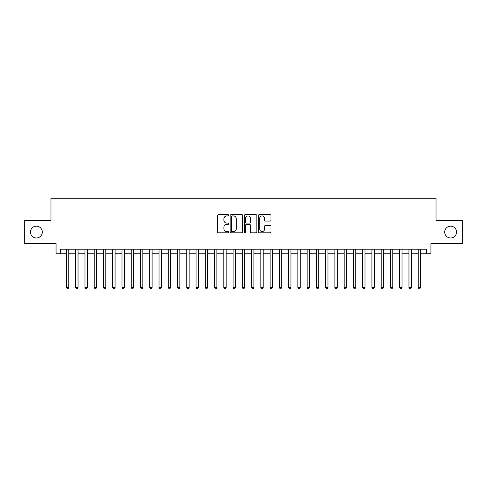 <?xml version="1.0" encoding="UTF-8"?>
<svg xmlns="http://www.w3.org/2000/svg" width="487" height="487" viewBox="0 0 487 487"><rect width="100%" height="100%" fill="white"/><g stroke="black" fill="none" stroke-linecap="round" stroke-linejoin="round"><path stroke-width="0.73" d="M228.689 215.284A0.633 0.633 0 0 0 228.056 214.651L218.401 214.651A0.907 0.907 0 0 0 217.494 215.558L217.494 231.915A0.907 0.907 0 0 0 218.401 232.823L228.056 232.823A0.633 0.633 0 0 0 228.689 232.189A0.633 0.633 0 0 0 228.056 231.55L226.802 231.55A2.91 2.91 0 0 1 223.898 228.647L223.898 227.283A2.91 2.91 0 0 1 226.802 224.373L228.056 224.373A0.633 0.633 0 0 0 228.689 223.74A0.633 0.633 0 0 0 228.056 223.101L226.802 223.101A2.91 2.91 0 0 1 223.898 220.191L223.898 218.833A2.91 2.91 0 0 1 226.802 215.924L228.056 215.924A0.633 0.633 0 0 0 228.689 215.284M444.692 232.068A5.923 5.923 0 0 0 450.615 237.991A5.923 5.923 0 0 0 456.538 232.068A5.923 5.923 0 0 0 450.615 226.145A5.923 5.923 0 0 0 444.692 232.068M30.462 232.068A5.923 5.923 0 0 0 36.385 237.991A5.923 5.923 0 0 0 42.308 232.068A5.923 5.923 0 0 0 36.385 226.145A5.923 5.923 0 0 0 30.462 232.068M270.054 221.055A0.907 0.907 0 0 0 270.961 220.148L270.961 215.558A0.907 0.907 0 0 0 270.054 214.651L259.334 214.651A0.907 0.907 0 0 0 258.427 215.558L258.427 231.915A0.907 0.907 0 0 0 259.334 232.823L270.054 232.823A0.907 0.907 0 0 0 270.961 231.915L270.961 226.37A0.907 0.907 0 0 0 270.054 225.463L265.464 225.463A0.907 0.907 0 0 0 264.557 226.37L264.557 229.121A2.429 2.429 0 0 1 262.128 231.55A2.429 2.429 0 0 1 259.693 229.121L259.693 218.353A2.429 2.429 0 0 1 262.128 215.924A2.429 2.429 0 0 1 264.557 218.353L264.557 220.148A0.907 0.907 0 0 0 265.464 221.055L270.054 221.055M60.68 253.818L60.68 249.192L426.32 249.192L426.32 253.818L430.946 253.818L430.946 243.64L462.65 243.64L462.65 220.495L436.035 220.495L436.035 198.282L50.965 198.282L50.965 220.495L24.35 220.495L24.35 243.64L56.054 243.64L56.054 253.818L66.469 253.818M242.703 215.558A0.907 0.907 0 0 0 241.796 214.651L231.075 214.651A0.907 0.907 0 0 0 230.168 215.558L230.168 231.915A0.907 0.907 0 0 0 231.075 232.823L241.796 232.823A0.907 0.907 0 0 0 242.703 231.915L242.703 215.558M245.205 214.651L255.925 214.651A0.907 0.907 0 0 1 256.832 215.558L256.832 231.915A0.907 0.907 0 0 1 255.925 232.823L251.335 232.823A0.907 0.907 0 0 1 250.428 231.915L250.428 225.28A0.907 0.907 0 0 0 249.521 224.373L246.477 224.373A0.907 0.907 0 0 0 245.57 225.28L245.57 232.189A0.633 0.633 0 0 1 244.931 232.823A0.633 0.633 0 0 1 244.297 232.189L244.297 215.558A0.907 0.907 0 0 1 245.205 214.651M68.783 253.818L75.722 253.818M78.036 253.818L84.981 253.818M87.295 253.818L94.235 253.818M96.554 253.818L103.494 253.818M105.807 253.818L112.753 253.818M115.066 253.818L122.006 253.818M124.319 253.818L131.265 253.818M133.578 253.818L140.518 253.818M142.837 253.818L149.777 253.818M152.09 253.818L159.036 253.818M161.349 253.818L168.289 253.818M170.602 253.818L177.548 253.818M179.861 253.818L186.801 253.818M189.12 253.818L196.06 253.818M198.373 253.818L205.319 253.818M207.632 253.818L214.572 253.818M216.885 253.818L223.831 253.818M226.145 253.818L233.084 253.818M235.398 253.818L242.343 253.818M244.657 253.818L251.602 253.818M253.916 253.818L260.855 253.818M263.169 253.818L270.115 253.818M272.428 253.818L279.368 253.818M281.681 253.818L288.627 253.818M290.94 253.818L297.88 253.818M300.199 253.818L307.139 253.818M309.452 253.818L316.398 253.818M318.711 253.818L325.651 253.818M327.964 253.818L334.91 253.818M337.223 253.818L344.163 253.818M346.482 253.818L353.422 253.818M355.735 253.818L362.681 253.818M364.994 253.818L371.934 253.818M374.247 253.818L381.193 253.818M383.506 253.818L390.446 253.818M392.766 253.818L399.705 253.818M402.019 253.818L408.964 253.818M411.278 253.818L418.217 253.818M420.531 253.818L426.32 253.818M232.074 215.924A0.633 0.633 0 0 0 231.441 216.557L231.441 230.917A0.633 0.633 0 0 0 232.074 231.55L233.395 231.55A2.91 2.91 0 0 0 236.298 228.647L236.298 218.833A2.91 2.91 0 0 0 233.395 215.924L232.074 215.924M250.428 218.401A2.429 2.429 0 0 0 247.999 215.966A2.429 2.429 0 0 0 245.57 218.401L245.57 222.194A0.907 0.907 0 0 0 246.477 223.101L249.521 223.101A0.907 0.907 0 0 0 250.428 222.194L250.428 218.401M68.783 249.192L68.783 287.513L66.469 287.513L66.469 249.192M68.783 287.513L68.089 288.718L67.163 288.718L66.469 287.513M78.036 249.192L78.036 287.513L75.722 287.513L75.722 249.192M78.036 287.513L77.342 288.718L76.416 288.718L75.722 287.513M87.295 249.192L87.295 287.513L84.981 287.513L84.981 249.192M87.295 287.513L86.601 288.718L85.675 288.718L84.981 287.513M96.554 249.192L96.554 287.513L94.235 287.513L94.235 249.192M96.554 287.513L95.86 288.718L94.935 288.718L94.235 287.513M105.807 249.192L105.807 287.513L103.494 287.513L103.494 249.192M105.807 287.513L105.113 288.718L104.188 288.718L103.494 287.513M115.066 249.192L115.066 287.513L112.753 287.513L112.753 249.192M115.066 287.513L114.372 288.718L113.447 288.718L112.753 287.513M124.319 249.192L124.319 287.513L122.006 287.513L122.006 249.192M124.319 287.513L123.625 288.718L122.7 288.718L122.006 287.513M133.578 249.192L133.578 287.513L131.265 287.513L131.265 249.192M133.578 287.513L132.884 288.718L131.959 288.718L131.265 287.513M142.837 249.192L142.837 287.513L140.518 287.513L140.518 249.192M142.837 287.513L142.143 288.718L141.212 288.718L140.518 287.513M152.09 249.192L152.09 287.513L149.777 287.513L149.777 249.192M152.09 287.513L151.396 288.718L150.471 288.718L149.777 287.513M161.349 249.192L161.349 287.513L159.036 287.513L159.036 249.192M161.349 287.513L160.655 288.718L159.73 288.718L159.036 287.513M170.602 249.192L170.602 287.513L168.289 287.513L168.289 249.192M170.602 287.513L169.908 288.718L168.983 288.718L168.289 287.513M179.861 249.192L179.861 287.513L177.548 287.513L177.548 249.192M179.861 287.513L179.167 288.718L178.242 288.718L177.548 287.513M189.12 249.192L189.12 287.513L186.801 287.513L186.801 249.192M189.12 287.513L188.42 288.718L187.495 288.718L186.801 287.513M198.373 249.192L198.373 287.513L196.06 287.513L196.06 249.192M198.373 287.513L197.679 288.718L196.754 288.718L196.06 287.513M207.632 249.192L207.632 287.513L205.319 287.513L205.319 249.192M207.632 287.513L206.938 288.718L206.013 288.718L205.319 287.513M216.885 249.192L216.885 287.513L214.572 287.513L214.572 249.192M216.885 287.513L216.191 288.718L215.266 288.718L214.572 287.513M226.145 249.192L226.145 287.513L223.831 287.513L223.831 249.192M226.145 287.513L225.451 288.718L224.525 288.718L223.831 287.513M235.398 249.192L235.398 287.513L233.084 287.513L233.084 249.192M235.398 287.513L234.704 288.718L233.778 288.718L233.084 287.513M244.657 249.192L244.657 287.513L242.343 287.513L242.343 249.192M244.657 287.513L243.963 288.718L243.037 288.718L242.343 287.513M253.916 249.192L253.916 287.513L251.602 287.513L251.602 249.192M253.916 287.513L253.222 288.718L252.296 288.718L251.602 287.513M263.169 249.192L263.169 287.513L260.855 287.513L260.855 249.192M263.169 287.513L262.475 288.718L261.549 288.718L260.855 287.513M272.428 249.192L272.428 287.513L270.115 287.513L270.115 249.192M272.428 287.513L271.734 288.718L270.809 288.718L270.115 287.513M281.681 249.192L281.681 287.513L279.368 287.513L279.368 249.192M281.681 287.513L280.987 288.718L280.062 288.718L279.368 287.513M290.94 249.192L290.94 287.513L288.627 287.513L288.627 249.192M290.94 287.513L290.246 288.718L289.321 288.718L288.627 287.513M300.199 249.192L300.199 287.513L297.88 287.513L297.88 249.192M300.199 287.513L299.505 288.718L298.58 288.718L297.88 287.513M309.452 249.192L309.452 287.513L307.139 287.513L307.139 249.192M309.452 287.513L308.758 288.718L307.833 288.718L307.139 287.513M318.711 249.192L318.711 287.513L316.398 287.513L316.398 249.192M318.711 287.513L318.017 288.718L317.092 288.718L316.398 287.513M327.964 249.192L327.964 287.513L325.651 287.513L325.651 249.192M327.964 287.513L327.27 288.718L326.345 288.718L325.651 287.513M337.223 249.192L337.223 287.513L334.91 287.513L334.91 249.192M337.223 287.513L336.529 288.718L335.604 288.718L334.91 287.513M346.482 249.192L346.482 287.513L344.163 287.513L344.163 249.192M346.482 287.513L345.788 288.718L344.857 288.718L344.163 287.513M355.735 249.192L355.735 287.513L353.422 287.513L353.422 249.192M355.735 287.513L355.041 288.718L354.116 288.718L353.422 287.513M364.994 249.192L364.994 287.513L362.681 287.513L362.681 249.192M364.994 287.513L364.3 288.718L363.375 288.718L362.681 287.513M374.247 249.192L374.247 287.513L371.934 287.513L371.934 249.192M374.247 287.513L373.553 288.718L372.628 288.718L371.934 287.513M383.506 249.192L383.506 287.513L381.193 287.513L381.193 249.192M383.506 287.513L382.812 288.718L381.887 288.718L381.193 287.513M392.766 249.192L392.766 287.513L390.446 287.513L390.446 249.192M392.766 287.513L392.065 288.718L391.14 288.718L390.446 287.513M402.019 249.192L402.019 287.513L399.705 287.513L399.705 249.192M402.019 287.513L401.325 288.718L400.399 288.718L399.705 287.513M411.278 249.192L411.278 287.513L408.964 287.513L408.964 249.192M411.278 287.513L410.584 288.718L409.658 288.718L408.964 287.513M420.531 249.192L420.531 287.513L418.217 287.513L418.217 249.192M420.531 287.513L419.837 288.718L418.911 288.718L418.217 287.513"/></g></svg>
